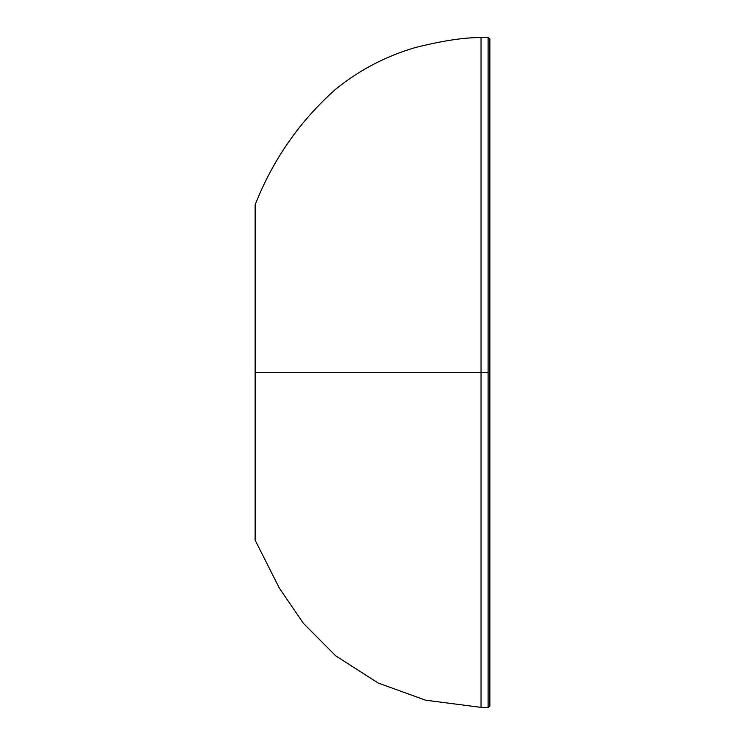 <?xml version="1.0" encoding="UTF-8"?>
<svg xmlns="http://www.w3.org/2000/svg" width="745" height="745" viewBox="0 0 745 745"><rect width="100%" height="100%" fill="white"/><g stroke="black" fill="none" stroke-linecap="round" stroke-linejoin="round"><path stroke-width="1.12" d="M481.046 372.5L481.046 707.378L481.046 372.5L255.135 372.5L481.046 372.5L481.046 37.623L481.046 372.5L481.046 37.623L481.046 372.5L488.105 372.5L488.105 37.25L488.105 707.75L488.105 372.5L481.046 372.5L481.046 707.378L481.046 372.5M255.135 372.5L255.135 204.828L255.135 540.172L279.356 588.15L303.392 623.332L335.697 655.814L378.115 682.997L425.488 700.179L481.046 707.378L488.105 707.75L489.865 706.074L489.865 38.926L488.105 37.25L481.046 37.623C465.066 37.325 443.247 40.602 415.617 47.457C386.18 56.015 359.537 69.928 335.697 89.186C299.741 121.146 272.884 159.691 255.135 204.828L255.135 372.5M489.865 246.157L489.865 372.5M488.105 372.5L488.105 37.25L488.105 372.5"/></g></svg>
